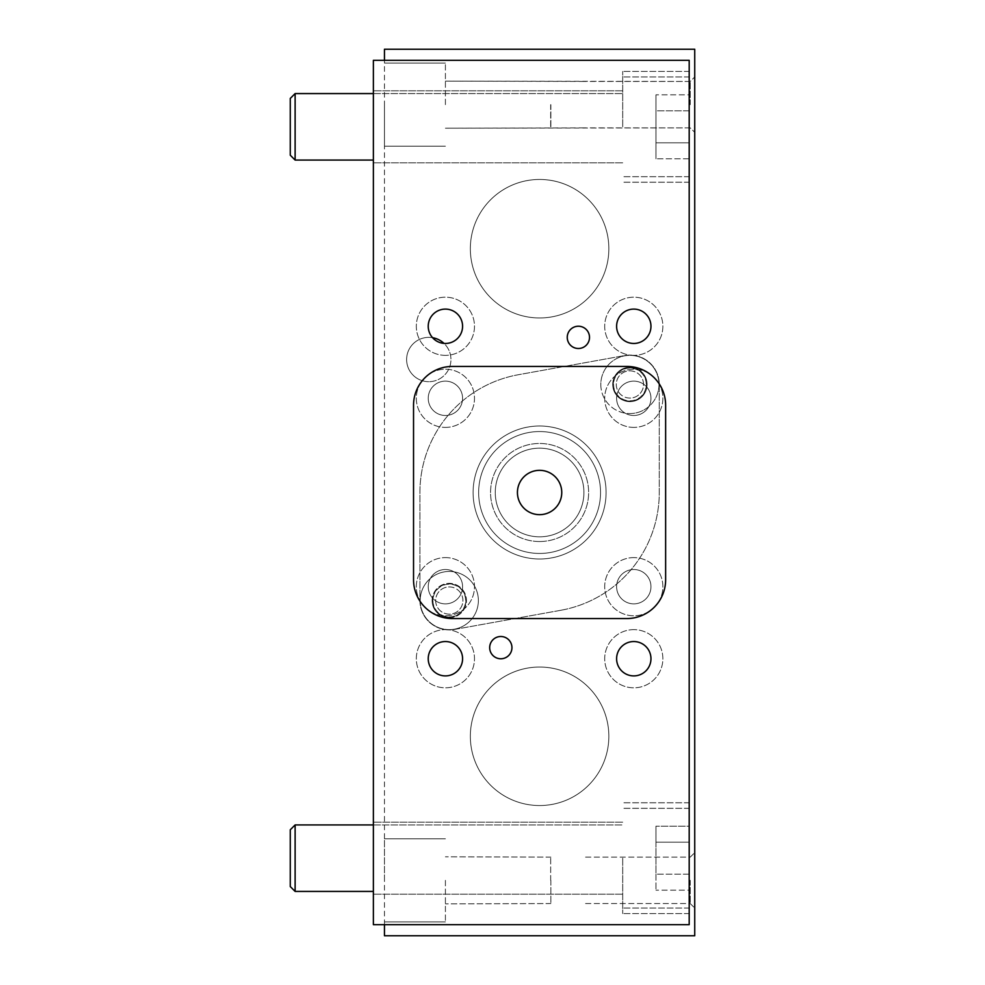 <?xml version="1.0" encoding="UTF-8"?>
<svg xmlns="http://www.w3.org/2000/svg" width="985" height="985" viewBox="0 0 985 985"><rect width="100%" height="100%" fill="white"/><g stroke="black" fill="none" stroke-linecap="round" stroke-linejoin="round"><path stroke-width="0.74" stroke-dasharray="4.92 3.69" d="M629.908 413.552A29.082 29.082 0 0 0 658.99 384.458A29.082 29.082 0 0 0 629.908 355.363A29.082 29.082 0 0 0 600.813 384.458A29.082 29.082 0 0 0 629.908 413.552M539.595 541.528A49.028 49.028 0 0 0 582.061 467.986A49.028 49.028 0 0 0 497.129 467.986A49.028 49.028 0 0 0 539.595 541.528A49.028 49.028 0 0 0 582.061 467.986A49.028 49.028 0 0 0 497.129 467.986A49.028 49.028 0 0 0 539.595 541.528M560.822 610.281A119.677 119.677 0 0 0 659.273 492.5L659.273 384.458A29.365 29.365 0 0 0 624.699 355.56L518.369 374.719A119.677 119.677 0 0 0 419.918 492.5L419.918 600.542A29.365 29.365 0 0 0 454.491 629.44L560.822 610.281A119.677 119.677 0 0 0 659.273 492.5L659.273 384.458A29.365 29.365 0 0 0 624.699 355.56L518.369 374.719A119.677 119.677 0 0 0 419.918 492.5L419.918 600.542A29.365 29.365 0 0 0 454.491 629.44L560.822 610.281M449.283 629.637A29.082 29.082 0 0 0 478.365 600.542A29.082 29.082 0 0 0 449.283 571.448A29.082 29.082 0 0 0 420.189 600.542A29.082 29.082 0 0 0 449.283 629.637M606.083 492.5A66.487 66.487 0 0 1 506.352 550.086A66.487 66.487 0 0 1 506.352 434.914A66.487 66.487 0 0 1 606.083 492.5A66.487 66.487 0 0 1 506.352 550.086A66.487 66.487 0 0 1 506.352 434.914A66.487 66.487 0 0 1 606.083 492.5M608.853 248.712A69.258 69.258 0 0 1 539.595 317.97A69.258 69.258 0 0 1 470.337 248.712A69.258 69.258 0 0 1 539.595 179.455A69.258 69.258 0 0 1 608.853 248.712M608.853 736.288A69.258 69.258 0 0 1 539.595 805.545A69.258 69.258 0 0 1 470.337 736.288A69.258 69.258 0 0 1 539.595 667.03A69.258 69.258 0 0 1 608.853 736.288M384.458 49.25L384.458 935.75L694.733 935.75L694.733 49.25L384.458 49.25M432.563 337.683A22.162 22.162 0 0 0 406.706 357.629A22.162 22.162 0 0 0 428.783 381.688A22.162 22.162 0 0 1 409.588 348.444A22.162 22.162 0 0 1 447.978 348.444A22.162 22.162 0 0 1 428.783 381.688A22.162 22.162 0 0 0 443.989 343.396M539.595 179.455A69.258 69.258 0 0 0 479.621 283.335A69.258 69.258 0 0 0 599.569 283.348A69.258 69.258 0 0 0 539.595 179.455A69.258 69.258 0 0 1 608.853 248.712A69.258 69.258 0 0 1 539.595 317.97A69.258 69.258 0 0 0 599.569 214.09A69.258 69.258 0 0 0 479.621 214.077A69.258 69.258 0 0 0 539.595 317.97A69.258 69.258 0 0 1 470.337 248.712A69.258 69.258 0 0 1 539.595 179.455M539.595 805.545A69.258 69.258 0 0 1 479.621 701.665A69.258 69.258 0 0 1 599.569 701.665A69.258 69.258 0 0 1 539.595 805.545A69.258 69.258 0 0 0 599.569 701.665A69.258 69.258 0 0 0 479.621 701.665A69.258 69.258 0 0 0 539.595 805.545A69.258 69.258 0 0 1 470.337 736.288A69.258 69.258 0 0 1 539.595 667.03A69.258 69.258 0 0 1 608.853 736.288A69.258 69.258 0 0 1 539.595 805.545M384.458 924.669L384.458 60.331M550.874 104.656L550.874 127.865L550.874 104.656M550.677 104.656L550.677 128.198L550.677 104.656M445.405 104.656L445.405 63.102L445.405 104.656M384.458 104.656L384.458 146.211L384.458 104.656M539.595 536.825A44.325 44.325 0 0 1 501.205 470.337A44.325 44.325 0 0 1 577.986 470.337A44.325 44.325 0 0 1 539.595 536.825A44.325 44.325 0 0 0 583.92 492.5A44.325 44.325 0 0 0 539.595 448.175A44.325 44.325 0 0 0 495.27 492.5A44.325 44.325 0 0 0 539.595 536.825A44.325 44.325 0 0 0 577.986 470.337A44.325 44.325 0 0 0 501.205 470.337A44.325 44.325 0 0 0 539.595 536.825A44.325 44.325 0 0 1 495.27 492.5A44.325 44.325 0 0 1 539.595 448.175A44.325 44.325 0 0 1 583.92 492.5A44.325 44.325 0 0 1 539.595 536.825M690.239 104.656L690.239 81.447L690.239 104.656M694.733 104.656L694.733 132.359L694.733 104.656M550.677 880.344L550.677 856.802L550.677 880.344M550.874 880.344L550.874 903.553L550.874 880.344M690.239 880.344L690.239 903.553L690.239 880.344M694.733 880.344L694.733 852.641L694.733 880.344M384.458 880.344L384.458 838.789L384.458 880.344M600.813 384.458A29.082 29.082 0 0 0 644.449 409.649A29.082 29.082 0 0 0 644.449 359.266A29.082 29.082 0 0 0 600.813 384.458M420.189 600.542A29.082 29.082 0 0 0 463.824 625.734A29.082 29.082 0 0 0 463.824 575.351A29.082 29.082 0 0 0 420.189 600.542A29.082 29.082 0 0 0 463.824 625.734A29.082 29.082 0 0 0 463.824 575.351A29.082 29.082 0 0 0 420.189 600.542M445.405 880.344L445.405 921.898L445.405 880.344M449.283 583.92A16.622 16.622 0 0 1 463.676 608.853A16.622 16.622 0 0 1 434.89 608.853A16.622 16.622 0 0 1 449.283 583.92M449.283 617.718A17.176 17.176 0 0 0 466.459 600.542A17.176 17.176 0 0 0 449.283 583.366A17.176 17.176 0 0 0 432.107 600.542A17.176 17.176 0 0 0 449.283 617.718M462.913 600.542A13.63 13.63 0 0 0 449.283 586.912A13.63 13.63 0 0 0 435.653 600.542A13.63 13.63 0 0 0 449.283 614.172A13.63 13.63 0 0 0 462.913 600.542M449.283 586.912A13.63 13.63 0 0 1 461.079 607.351A13.63 13.63 0 0 1 437.488 607.351A13.63 13.63 0 0 1 449.283 586.912M432.107 600.542A17.176 17.176 0 0 0 457.865 615.416A17.176 17.176 0 0 0 457.865 585.669A17.176 17.176 0 0 0 432.107 600.542M629.908 401.634A17.176 17.176 0 0 0 644.781 375.864A17.176 17.176 0 0 0 615.034 375.864A17.176 17.176 0 0 0 629.908 401.634A17.176 17.176 0 0 0 647.083 384.458A17.176 17.176 0 0 0 629.908 367.282A17.176 17.176 0 0 0 612.732 384.458A17.176 17.176 0 0 0 629.908 401.634M616.278 384.458A13.63 13.63 0 0 0 629.908 398.088A13.63 13.63 0 0 0 643.537 384.458A13.63 13.63 0 0 0 629.908 370.828A13.63 13.63 0 0 0 616.278 384.458M629.908 401.08A16.622 16.622 0 0 1 615.514 376.147A16.622 16.622 0 0 1 644.301 376.147A16.622 16.622 0 0 1 629.908 401.08M629.908 398.088A13.63 13.63 0 0 1 618.112 377.649A13.63 13.63 0 0 1 641.703 377.649A13.63 13.63 0 0 1 629.908 398.088M373.377 126.819L373.377 162.833L373.377 126.819M373.377 858.181L373.377 894.195L373.377 858.181M373.377 924.669L373.377 60.331L373.377 924.669L689.192 924.669L689.192 60.331L373.377 60.331L689.192 60.331L689.192 924.669L373.377 924.669L689.192 924.669L689.192 60.331L373.377 60.331L373.377 924.669M689.192 874.175L655.948 874.175L655.948 890.169L655.948 826.193L655.948 874.175L689.192 874.175L689.192 842.187L655.948 842.187L655.948 826.193L655.948 842.187L689.192 842.187L689.192 826.193L655.948 826.193L689.192 826.193L689.192 842.187L655.948 842.187L689.192 842.187L689.192 890.169L655.948 890.169L689.192 890.169L689.192 874.175L655.948 874.175L689.192 874.175L689.192 842.187L689.192 874.175M622.705 858.181L622.705 913.587L622.705 858.181M290.267 858.181L290.267 886.574L290.267 858.181M295.118 858.181L295.118 891.425L295.118 858.181M622.705 126.819L622.705 71.412L622.705 126.819M290.267 126.819L290.267 155.211L290.267 126.819M295.118 126.819L295.118 160.062L295.118 126.819M295.118 824.938L295.118 891.425L290.267 886.574L290.267 829.789L295.118 824.938L622.705 824.938L373.377 824.938M295.118 93.575L295.118 160.062L290.267 155.211L290.267 98.426L295.118 93.575L622.705 93.575L373.377 93.575M665.638 579.771A38.784 38.784 0 0 1 626.854 618.555L452.324 618.555A38.784 38.784 0 0 1 413.54 579.771L413.54 405.229A38.784 38.784 0 0 1 452.324 366.445L626.854 366.445A38.784 38.784 0 0 1 665.638 405.229L665.638 579.771M445.405 309.105A17.176 17.176 0 0 0 430.531 334.875A17.176 17.176 0 0 0 460.278 334.875A17.176 17.176 0 0 0 445.405 309.105M445.405 355.363A29.082 29.082 0 0 1 420.213 311.74A29.082 29.082 0 0 1 470.596 311.74A29.082 29.082 0 0 1 445.405 355.363A29.082 29.082 0 0 0 470.596 311.74A29.082 29.082 0 0 0 420.213 311.74A29.082 29.082 0 0 0 445.405 355.363M445.405 629.637A29.082 29.082 0 0 1 470.596 673.26A29.082 29.082 0 0 1 420.213 673.26A29.082 29.082 0 0 1 445.405 629.637A29.082 29.082 0 0 0 420.213 673.26A29.082 29.082 0 0 0 470.596 673.26A29.082 29.082 0 0 0 445.405 629.637M445.405 675.895A17.176 17.176 0 0 1 428.229 658.719A17.176 17.176 0 0 1 445.405 641.543A17.176 17.176 0 0 1 462.581 658.719A17.176 17.176 0 0 1 445.405 675.895M445.405 603.867A17.176 17.176 0 0 0 460.278 578.096A17.176 17.176 0 0 0 430.531 578.096A17.176 17.176 0 0 0 445.405 603.867A17.176 17.176 0 0 1 430.531 578.096A17.176 17.176 0 0 1 460.278 578.096A17.176 17.176 0 0 1 445.405 603.867M445.405 415.485A17.176 17.176 0 0 0 460.278 389.715A17.176 17.176 0 0 0 430.531 389.715A17.176 17.176 0 0 0 445.405 415.485A17.176 17.176 0 0 0 462.581 398.309A17.176 17.176 0 0 0 445.405 381.133A17.176 17.176 0 0 0 428.229 398.309A17.176 17.176 0 0 0 445.405 415.485M633.786 603.867A17.176 17.176 0 0 0 648.659 578.096A17.176 17.176 0 0 0 618.912 578.096A17.176 17.176 0 0 0 633.786 603.867A17.176 17.176 0 0 0 648.659 578.096A17.176 17.176 0 0 0 618.912 578.096A17.176 17.176 0 0 0 633.786 603.867M633.786 415.485A17.176 17.176 0 0 0 648.659 389.715A17.176 17.176 0 0 0 618.912 389.715A17.176 17.176 0 0 0 633.786 415.485A17.176 17.176 0 0 1 616.61 398.309A17.176 17.176 0 0 1 633.786 381.133A17.176 17.176 0 0 1 650.962 398.309A17.176 17.176 0 0 1 633.786 415.485M633.786 629.637A29.082 29.082 0 0 0 608.595 673.26A29.082 29.082 0 0 0 658.977 673.26A29.082 29.082 0 0 0 633.786 629.637A29.082 29.082 0 0 1 658.977 673.26A29.082 29.082 0 0 1 608.595 673.26A29.082 29.082 0 0 1 633.786 629.637M633.786 355.363A29.082 29.082 0 0 1 608.595 311.74A29.082 29.082 0 0 1 658.977 311.74A29.082 29.082 0 0 1 633.786 355.363A29.082 29.082 0 0 0 658.977 311.74A29.082 29.082 0 0 0 608.595 311.74A29.082 29.082 0 0 0 633.786 355.363M689.192 126.819L689.192 182.225L689.192 126.819M689.192 858.181L689.192 802.775L689.192 858.181M539.595 431.553A60.947 60.947 0 0 1 592.379 522.973A60.947 60.947 0 0 1 486.812 522.973A60.947 60.947 0 0 1 539.595 431.553A60.947 60.947 0 0 1 592.379 522.973A60.947 60.947 0 0 1 486.812 522.973A60.947 60.947 0 0 1 539.595 431.553M445.405 557.608A29.082 29.082 0 0 1 470.596 601.232A29.082 29.082 0 0 1 420.213 601.232A29.082 29.082 0 0 1 445.405 557.608A29.082 29.082 0 0 0 420.213 601.232A29.082 29.082 0 0 0 470.596 601.232A29.082 29.082 0 0 0 445.405 557.608M445.405 427.392A29.082 29.082 0 0 0 470.596 383.768A29.082 29.082 0 0 0 420.213 383.768A29.082 29.082 0 0 0 445.405 427.392A29.082 29.082 0 0 1 420.213 383.768A29.082 29.082 0 0 1 470.596 383.768A29.082 29.082 0 0 1 445.405 427.392M633.786 557.608A29.082 29.082 0 0 0 608.595 601.232A29.082 29.082 0 0 0 658.977 601.232A29.082 29.082 0 0 0 633.786 557.608A29.082 29.082 0 0 1 658.977 601.232A29.082 29.082 0 0 1 608.595 601.232A29.082 29.082 0 0 1 633.786 557.608M633.786 427.392A29.082 29.082 0 0 1 608.595 383.768A29.082 29.082 0 0 1 658.977 383.768A29.082 29.082 0 0 1 633.786 427.392A29.082 29.082 0 0 0 658.977 383.768A29.082 29.082 0 0 0 608.595 383.768A29.082 29.082 0 0 0 633.786 427.392M655.948 110.825L655.948 158.807L655.948 94.831L655.948 158.807L655.948 94.831L655.948 110.825L689.192 110.825L689.192 94.831L655.948 94.831L689.192 94.831L689.192 110.825L655.948 110.825L689.192 110.825L689.192 142.813L655.948 142.813L689.192 142.813L689.192 158.807L655.948 158.807L689.192 158.807L689.192 110.825L689.192 142.813L655.948 142.813L689.192 142.813L689.192 158.807L689.192 110.825L655.948 110.825M561.758 492.5A22.162 22.162 0 0 1 539.595 514.663A22.162 22.162 0 0 1 517.433 492.5A22.162 22.162 0 0 1 539.595 470.337A22.162 22.162 0 0 1 561.758 492.5M500.811 658.768A11.13 11.13 0 0 0 510.452 642.072A11.13 11.13 0 0 0 491.17 642.072A11.13 11.13 0 0 0 500.811 658.768M578.38 326.232A11.13 11.13 0 0 0 568.739 342.928A11.13 11.13 0 0 0 588.02 342.928A11.13 11.13 0 0 0 578.38 326.232M633.786 675.895A17.176 17.176 0 0 0 650.962 658.719A17.176 17.176 0 0 0 633.786 641.543A17.176 17.176 0 0 0 616.61 658.719A17.176 17.176 0 0 0 633.786 675.895M633.786 309.105A17.176 17.176 0 0 1 648.659 334.875A17.176 17.176 0 0 1 618.912 334.875A17.176 17.176 0 0 1 633.786 309.105M689.192 94.831L689.192 110.825L689.192 94.831M689.192 826.193L689.192 842.187L689.192 826.193M432.932 600.542A16.351 16.351 0 0 0 457.459 614.702A16.351 16.351 0 0 0 457.459 586.383A16.351 16.351 0 0 0 432.932 600.542M613.556 384.458A16.351 16.351 0 0 0 638.083 398.617A16.351 16.351 0 0 0 638.083 370.298A16.351 16.351 0 0 0 613.556 384.458M583.92 81.447L445.405 81.115L690.239 81.447L694.733 76.953L690.239 81.447L583.92 81.447M583.92 127.865L445.405 128.198L690.239 127.865L694.733 132.359L690.239 127.865L583.92 127.865M384.458 146.211L445.405 146.211L384.458 146.211M384.458 63.102L445.405 63.102L384.458 63.102M550.874 857.135L445.405 856.802L550.874 857.135M550.874 903.553L445.405 903.885L550.874 903.553M690.239 903.553L694.733 908.047L690.239 903.553L583.92 903.553L690.239 903.553M690.239 857.135L694.733 852.641L690.239 857.135L583.92 857.135L690.239 857.135M384.458 921.898L445.405 921.898L384.458 921.898M384.458 838.789L445.405 838.789L384.458 838.789M373.377 891.425L295.118 891.425M373.377 160.062L295.118 160.062M622.705 822.167L373.377 822.167L622.705 822.167M622.705 894.195L373.377 894.195L622.705 894.195M689.192 802.775L622.705 802.775L689.192 802.775M689.192 913.587L622.705 913.587L689.192 913.587M622.705 90.805L373.377 90.805L622.705 90.805M622.705 162.833L373.377 162.833L622.705 162.833M689.192 71.412L622.705 71.412L689.192 71.412M689.192 182.225L622.705 182.225L689.192 182.225M689.192 808.316L622.705 808.316L689.192 808.316M689.192 908.047L622.705 908.047L689.192 908.047M689.192 76.953L622.705 76.953L689.192 76.953M689.192 176.684L622.705 176.684L689.192 176.684"/><path stroke-width="1.48" d="M384.458 60.331L384.458 49.25L694.733 49.25L694.733 935.75L384.458 935.75L384.458 924.669M443.989 343.396A22.162 22.162 0 0 0 432.563 337.683M373.377 924.669L373.377 60.331L689.192 60.331L689.192 924.669L373.377 924.669M295.118 891.425L295.118 824.938L290.267 829.789L290.267 886.574L295.118 891.425L373.377 891.425M295.118 160.062L295.118 93.575L290.267 98.426L290.267 155.211L295.118 160.062L373.377 160.062M445.405 309.105A17.176 17.176 0 0 1 460.278 334.875A17.176 17.176 0 0 1 430.531 334.875A17.176 17.176 0 0 1 445.405 309.105M445.405 641.543A17.176 17.176 0 0 1 460.278 667.313A17.176 17.176 0 0 1 430.531 667.313A17.176 17.176 0 0 1 445.405 641.543M633.786 309.105A17.176 17.176 0 0 1 648.659 334.875A17.176 17.176 0 0 1 618.912 334.875A17.176 17.176 0 0 1 633.786 309.105M633.786 641.543A17.176 17.176 0 0 1 648.659 667.313A17.176 17.176 0 0 1 618.912 667.313A17.176 17.176 0 0 1 633.786 641.543M578.38 326.232A11.13 11.13 0 0 1 588.02 342.928A11.13 11.13 0 0 1 568.739 342.928A11.13 11.13 0 0 1 578.38 326.232M500.811 658.768A11.13 11.13 0 0 1 491.17 642.072A11.13 11.13 0 0 1 510.452 642.072A11.13 11.13 0 0 1 500.811 658.768M452.324 366.445L626.854 366.445A38.784 38.784 0 0 1 665.638 405.229L665.638 579.771A38.784 38.784 0 0 1 626.854 618.555L452.324 618.555A38.784 38.784 0 0 1 413.54 579.771L413.54 405.229A38.784 38.784 0 0 1 452.324 366.445M539.595 514.663A22.162 22.162 0 0 0 558.79 481.419A22.162 22.162 0 0 0 520.4 481.419A22.162 22.162 0 0 0 539.595 514.663M295.118 824.938L373.377 824.938M295.118 93.575L373.377 93.575"/></g></svg>
